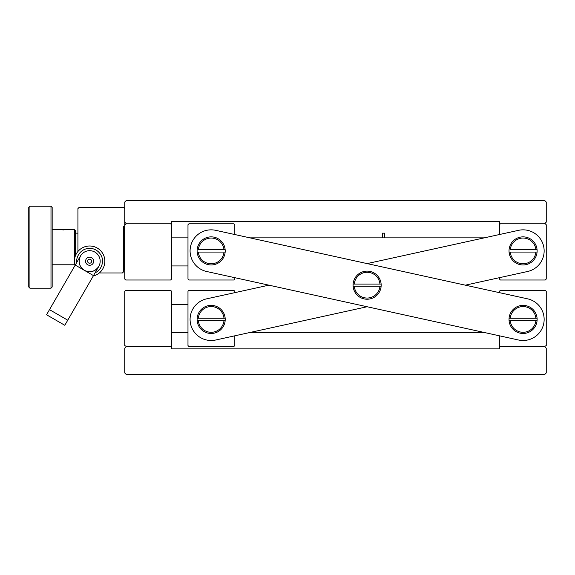 <?xml version="1.0" encoding="UTF-8"?>
<svg xmlns="http://www.w3.org/2000/svg" width="575" height="575" viewBox="0 0 575 575"><rect width="100%" height="100%" fill="white"/><g stroke="black" fill="none" stroke-linecap="round" stroke-linejoin="round"><path stroke-width="0.86" d="M29.922 206.231L28.75 207.403L28.75 287.018L29.922 288.19L29.922 206.231L50.995 206.231L50.995 288.19L52.167 287.018L52.167 207.403L50.995 206.231M52.167 264.773L74.412 264.773L74.412 229.648L60.361 229.648L63.868 229.95M75.584 255.365L75.584 230.819L74.412 229.648M124.753 268.992L124.286 269.459L124.286 226.14M384.675 237.849L384.675 233.162L382.339 233.162L382.339 237.849M215.682 230.331A21.074 21.074 0 0 0 190.577 246.388A21.074 21.074 0 0 0 206.641 271.493L518.549 340.012A21.074 21.074 0 0 0 543.655 323.948A21.074 21.074 0 0 0 527.591 298.842L215.682 230.331M197.16 252.08A14.052 14.052 0 0 1 197.16 249.744A14.052 14.052 0 0 0 197.16 252.08L225.163 252.08A14.052 14.052 0 0 1 211.162 264.96A14.052 14.052 0 0 1 197.16 252.08L197.929 252.08M544.59 223.797L546.25 222.137L546.25 202.041L544.59 200.38L126.421 200.38L124.753 202.041L124.753 222.137L126.421 223.797L171.587 223.797L171.587 221.454L499.416 221.454L499.416 223.797L545.287 223.797L546.25 224.753L546.25 279.033L545.287 279.996L500.379 279.996L499.416 279.033L499.416 277.682L465.34 285.171L527.591 271.493A21.074 21.074 0 0 0 543.655 246.388A21.074 21.074 0 0 0 518.549 230.331L367.116 263.594M484.215 332.472L250.01 332.472L234.816 335.807L234.816 345.561L233.853 346.524L188.938 346.524L187.982 345.561L187.982 291.281L188.938 290.325L233.853 290.325L234.816 291.281L234.816 292.653L268.892 285.171L206.641 298.842A21.074 21.074 0 0 0 190.577 323.948A21.074 21.074 0 0 0 215.682 340.012L367.116 306.748M197.16 249.744A14.052 14.052 0 0 1 211.162 236.864A14.052 14.052 0 0 1 225.163 249.744L198.339 249.744A12.88 12.88 0 0 1 223.991 249.744M225.163 252.08A14.052 14.052 0 0 0 225.163 249.744L224.394 249.744M510.241 320.598A12.88 12.88 0 0 0 535.893 320.598L537.072 320.598A14.052 14.052 0 0 1 523.07 333.478A14.052 14.052 0 0 1 509.069 320.598L537.072 320.598A14.052 14.052 0 0 0 537.072 318.255L509.069 318.255A14.052 14.052 0 0 0 509.069 320.598L509.831 320.598M535.893 318.255A12.88 12.88 0 0 0 510.241 318.255L509.069 318.255A14.052 14.052 0 0 1 523.07 305.375A14.052 14.052 0 0 1 537.072 318.255L536.303 318.255M509.069 252.08A14.052 14.052 0 0 1 509.069 249.744A14.052 14.052 0 0 0 509.069 252.08L537.072 252.08A14.052 14.052 0 0 1 523.07 264.96A14.052 14.052 0 0 1 509.069 252.08L509.831 252.08M223.991 252.08A12.88 12.88 0 0 1 198.339 252.08M198.339 320.598A12.88 12.88 0 0 0 223.991 320.598L225.163 320.598A14.052 14.052 0 0 1 211.162 333.478A14.052 14.052 0 0 1 197.16 320.598L225.163 320.598A14.052 14.052 0 0 0 225.163 318.255L197.16 318.255A14.052 14.052 0 0 0 197.16 320.598L197.929 320.598M223.991 318.255A12.88 12.88 0 0 0 198.339 318.255L197.16 318.255A14.052 14.052 0 0 1 211.162 305.375A14.052 14.052 0 0 1 225.163 318.255L224.394 318.255M509.069 249.744A14.052 14.052 0 0 1 523.07 236.864A14.052 14.052 0 0 1 537.072 249.744L510.241 249.744A12.88 12.88 0 0 1 535.893 249.744M510.241 252.08A12.88 12.88 0 0 0 535.893 252.08L537.072 252.08A14.052 14.052 0 0 0 537.072 249.744L536.303 249.744M353.107 284.086A14.052 14.052 0 0 0 353.107 286.257L381.124 286.257A14.052 14.052 0 0 0 381.124 284.086L353.107 284.086A14.052 14.052 0 0 1 367.116 271.12A14.052 14.052 0 0 1 381.124 284.086M381.124 286.257A14.052 14.052 0 0 1 367.116 299.223A14.052 14.052 0 0 1 353.107 286.257M354.279 284.086A12.88 12.88 0 0 1 367.116 272.291A12.88 12.88 0 0 1 379.946 284.086M379.946 286.257A12.88 12.88 0 0 1 367.116 298.051A12.88 12.88 0 0 1 354.279 286.257M77.927 251.491L77.927 208.574L79.098 207.403L123.589 207.403L124.753 208.574M99.302 272.967L122.417 272.967L123.589 271.803L123.589 226.14L124.753 226.14M126.421 223.797L124.753 224.753L124.753 222.137M500.379 223.797L499.416 224.753L499.416 234.528L484.323 237.849L249.909 237.849M124.753 224.753L124.753 279.033L125.717 279.996L170.631 279.996L171.587 279.033L171.587 224.753L170.631 223.797M234.816 277.682L234.816 279.033L233.853 279.996L188.938 279.996L187.982 279.033L187.982 224.753L188.938 223.797L233.853 223.797L234.816 224.753L234.816 234.528M75.016 265.463A15.223 15.223 0 0 1 87.486 246.15A15.223 15.223 0 0 1 104.851 261.215A15.223 15.223 0 0 1 93.265 276A15.223 15.223 0 0 0 104.851 261.215A15.223 15.223 0 0 0 87.486 246.15A15.223 15.223 0 0 0 75.016 265.463M75.239 265.075L93.488 275.612L98.756 266.484C94.997 271.652 90.203 272.938 84.367 270.343C79.192 266.584 77.913 261.79 80.507 255.947L46.553 314.755L64.802 325.292L46.553 314.755M93.488 275.612L64.802 325.292M100.172 261.215A10.537 10.537 0 0 1 84.367 270.343A10.537 10.537 0 0 1 84.367 252.094A10.537 10.537 0 0 1 100.172 261.215M89.635 259.188A2.027 2.027 0 0 1 91.389 262.229A2.027 2.027 0 0 1 87.874 262.229A2.027 2.027 0 0 1 89.635 259.188M544.59 374.62L126.421 374.62L124.753 372.959L124.753 348.184L126.421 346.524L171.587 346.524L171.587 348.86L499.416 348.86L499.416 346.524L544.59 346.524L546.25 348.184L546.25 372.959L544.59 374.62M170.631 346.524L171.587 345.561L171.587 291.281L170.631 290.325L125.717 290.325L124.753 291.281L124.753 345.561L126.421 346.524M499.416 335.807L499.416 345.561L500.379 346.524M544.59 346.524L546.25 345.561L546.25 291.281L545.287 290.325L500.379 290.325L499.416 291.281L499.416 292.653M76.806 262.358L76.755 261.215C76.238 257.449 80.097 248.515 89.635 248.335C99.166 248.515 103.026 257.449 102.508 261.215C102.271 266.541 99.784 270.437 95.055 272.895M67.749 320.189L49.5 309.652M93.689 261.215A4.054 4.054 0 0 1 89.635 265.276A4.054 4.054 0 0 1 85.574 261.215A4.054 4.054 0 0 1 89.635 257.162A4.054 4.054 0 0 1 93.689 261.215M29.922 288.19L50.995 288.19M52.167 229.648L60.361 229.648M75.584 233.162L77.927 233.162M123.589 269.459L124.286 269.459M171.587 265.945L187.982 265.945M171.587 237.849L187.982 237.849M187.982 304.369L171.587 304.369M187.982 332.472L171.587 332.472"/></g></svg>
